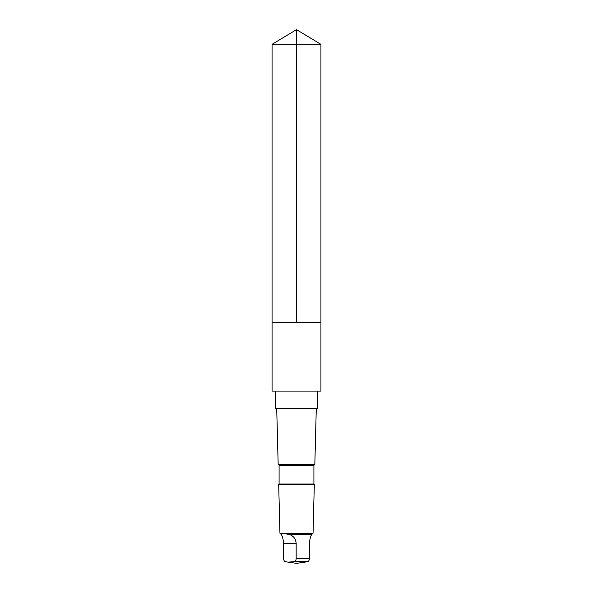 <?xml version="1.0" encoding="UTF-8"?>
<svg xmlns="http://www.w3.org/2000/svg" width="593" height="593" viewBox="0 0 593 593"><rect width="100%" height="100%" fill="white"/><g stroke="black" fill="none" stroke-linecap="round" stroke-linejoin="round"><path stroke-width="0.89" d="M272.068 322.807L320.932 322.807L320.932 44.327L272.068 44.327L272.068 322.807L320.932 322.807L320.932 391.091L272.068 391.091L272.068 322.807M281.252 534.478C282.305 535.82 283.106 538.755 283.654 543.277L283.654 558.473C283.765 560.296 284.262 561.326 285.137 561.571L288.072 562.164L294.669 561.571C295.544 561.334 296.04 560.296 296.159 558.473L296.159 543.277C295.707 538.763 293.424 535.835 289.317 534.478L282.387 533.307L280.496 533.811L281.252 534.478M317.337 391.091L317.337 408.599L275.663 408.599L275.663 391.091M313.912 465.297L279.088 465.297L279.088 484.021L313.912 484.021L313.912 465.297L314.831 464.378L278.169 464.378L276.716 408.599M313.912 484.021L314.312 484.422L278.688 484.422L279.088 484.021M289.317 534.478L311.748 534.478L313.045 533.285L279.955 533.285L278.688 484.422M311.748 534.478C310.695 535.82 309.894 538.755 309.346 543.277L309.346 558.473C309.235 560.296 308.738 561.326 307.863 561.571L304.728 562.194M272.068 44.327L296.5 29.65L296.5 322.807M309.346 558.473L296.159 558.473M307.863 561.571L294.669 561.571M296.159 543.277L283.654 543.277M296.5 29.65L320.932 44.327M314.831 464.378L316.284 408.599M279.088 465.297L278.169 464.378M313.045 533.285L314.312 484.422M280.489 533.819L279.955 533.285M288.272 562.194L296.5 563.35L304.928 562.164"/></g></svg>
